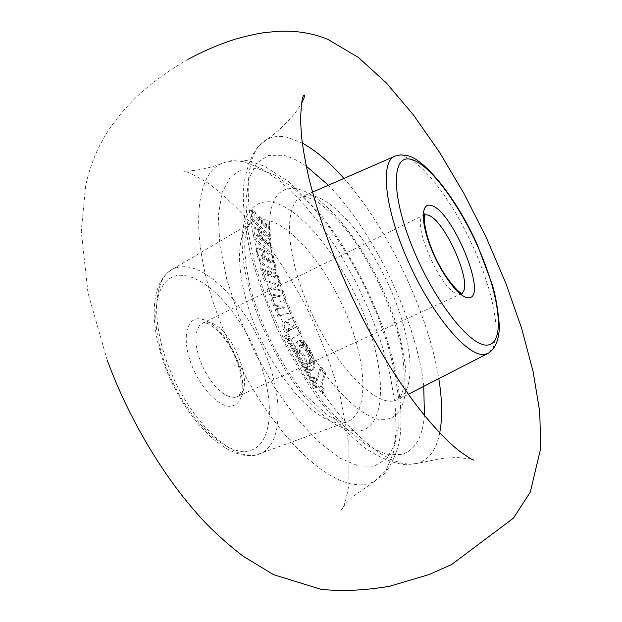 <?xml version="1.0" encoding="UTF-8"?>
<svg xmlns="http://www.w3.org/2000/svg" width="622" height="622" viewBox="0 0 622 622"><rect width="100%" height="100%" fill="white"/><g stroke="black" fill="none" stroke-linecap="round" stroke-linejoin="round"><path stroke-width="0.47" stroke-dasharray="3.11 2.33" d="M314.343 360.62C312.174 351.928 308.473 345.568 303.248 341.54L304.181 345.381L308.854 350.886L312.042 359.003L314.343 360.62L313.068 361.211C310.907 352.518 307.206 346.159 301.981 342.139L302.906 345.98L307.587 351.477L310.767 359.594L313.068 361.211M303.248 341.54L301.981 342.139M304.181 345.381L302.906 345.98M308.854 350.886L307.587 351.477M306.794 362.696L309.515 363.45C313.83 364.103 306.965 344.775 302.082 347.13C300.613 348.382 300.34 350.481 301.258 353.428L305.464 355.831L306.794 362.696L305.511 363.287L308.232 364.041C312.555 364.686 305.69 345.365 300.807 347.721C299.33 348.981 299.058 351.08 299.967 354.027L304.189 356.429L305.511 363.287M301.258 353.428L299.967 354.027M316.388 387.801L316.925 386.954L286.462 335.266L285.879 336.051L316.388 387.801L315.097 388.385L315.634 387.537L285.171 335.88L284.588 336.665L315.097 388.385M286.462 335.266L285.171 335.88M316.925 386.954L315.634 387.537M251.226 210.353L254.763 213.789L254.911 217.544L258.247 220.779L258.099 217.272L261.419 220.507L261.574 224.021L265.4 227.73L265.205 223.609L268.657 226.976L269.132 236.741L251.583 219.776L251.226 210.353L252.462 209.715L255.992 213.159L254.763 213.789M255.992 213.159L256.147 216.915L254.911 217.544M256.147 216.915L259.475 220.157L258.247 220.779M259.475 220.157L259.327 216.643L258.099 217.272M259.327 216.643L262.647 219.885L261.419 220.507M262.647 219.885L262.803 223.391L261.574 224.021M262.803 223.391L266.628 227.108L265.4 227.73M266.628 227.108L266.434 222.987L269.886 226.354L270.36 236.119L269.132 236.741M270.36 236.119L252.827 219.138L251.583 219.776M252.827 219.138L252.462 209.715M266.434 222.987L265.205 223.609M269.886 226.354L268.657 226.976M266.924 271.099L269.909 272.211L271.239 276.681L274.667 277.941L273.105 272.716L276.199 273.874L279.892 286.206L264.218 280.561L260.641 268.486L263.829 269.676L265.26 274.481L268.253 275.585L266.924 271.099L268.183 270.477L271.169 271.589L269.909 272.211M271.169 271.589L272.498 276.059L271.239 276.681M272.498 276.059L275.927 277.326L274.667 277.941M275.927 277.326L274.364 272.094L277.451 273.252L281.144 285.591L265.493 279.931L261.916 267.857L265.096 269.046L266.527 273.859L269.52 274.963L268.183 270.477M266.527 273.859L265.26 274.481M269.52 274.963L268.253 275.585M287.667 328.875L287.061 329.225L287.278 331.93L289.759 330.515L287.667 328.875M288.344 328.618L288.561 331.324L291.042 329.909L288.95 328.268L287.061 329.225M288.561 331.324L287.278 331.93M295.349 324.528L291.718 326.589C290.707 326.674 290.637 327.654 291.485 329.528L296.422 326.713L299.944 333.905L288.95 340.374L286.408 335.18C282.543 328.548 281.75 324.249 284.013 322.289L284.402 322.095C285.498 321.31 286.789 322.282 288.274 325.026C287.061 321.434 287.364 319.576 289.183 319.444L292.076 317.85L295.349 324.528L296.616 323.93L292.993 325.982C291.982 326.068 291.912 327.048 292.76 328.929L291.485 329.528M292.76 328.929L297.689 326.115L301.211 333.306L290.241 339.767L287.698 334.574C283.834 327.934 283.033 323.634 285.288 321.675L285.677 321.488C286.773 320.695 288.064 321.675 289.549 324.42C288.336 320.828 288.631 318.962 290.451 318.837L293.343 317.243L296.616 323.93M301.211 333.306L299.944 333.905M290.241 339.767L288.95 340.374M261.792 258.169L269.777 262.702L271.324 262.593L269.085 260.206L267.118 259.086L267.444 260.47L264.918 259.032L263.059 251L271.907 256.101L272.91 260.377L271.892 260.338L273.929 263.899L274.644 266.869C274.605 270.43 273.05 271.075 269.979 268.79L265.034 266.014C261.302 264.537 258.565 260.719 256.816 254.569L256.357 250.728L257.096 248.683L261.473 250.083L263.059 256.956L261.535 256.085L259.623 255.984L261.792 258.169L263.052 257.539L271.029 262.08L269.777 262.702M271.029 262.08L272.568 261.971L270.329 259.584L268.37 258.464L268.696 259.848L266.177 258.41L264.311 250.371L263.059 251M264.311 250.371L273.151 255.479L271.907 256.101M273.151 255.479L274.154 259.763L273.136 259.724L275.647 264.848C276.269 269.614 274.8 270.718 271.239 268.168L266.294 265.392C262.57 263.907 259.833 260.089 258.076 253.939L256.816 254.569M258.076 253.939L257.609 250.573L258.146 248.271L258.589 247.898L262.002 249.041L260.75 249.671M262.002 249.041L262.725 249.461L264.311 256.326L262.795 255.455L260.89 255.354L263.052 257.539M273.136 259.724L271.892 260.338M275.647 264.848L274.395 265.462M255.759 234.766L257.881 237.34L266.162 243.917L267.895 244.376L265.718 241.6L263.681 239.983L263.86 241.243L261.24 239.159L260.237 231.858L269.412 239.206L269.956 243.101L268.821 242.712L270.586 246.242L271.029 249.173C270.484 252.042 268.665 251.996 265.578 249.033L260.439 244.982C256.482 242.432 253.947 238.304 252.827 232.605C252.33 227.512 254.001 226.626 257.85 229.946L258.596 230.544L259.444 236.78L255.759 234.766L257.01 234.129L259.125 236.71L267.406 243.295L266.162 243.917M267.406 243.295L269.132 243.754L266.955 240.978L264.925 239.353L265.096 240.613L262.484 238.529L261.481 231.228L260.237 231.858M261.481 231.228L270.64 238.584L269.412 239.206M270.64 238.584L271.192 242.487L270.057 242.09L272.179 247.229C272.242 251.405 270.453 251.793 266.822 248.411L261.691 244.353C257.741 241.802 255.199 237.674 254.079 231.967C253.574 226.882 255.245 225.996 259.094 229.316L257.85 229.946M259.094 229.316L259.84 229.915L258.596 230.544M259.84 229.915L260.688 236.15L257.01 234.129M270.057 242.09L268.821 242.712M272.179 247.229L270.943 247.851M286.781 304.228L290.163 312.897L277.793 316.411L275.048 309.336L284.215 308.131L273.602 305.604L270.795 298.373L280.024 296.531L269.31 294.548L266.581 287.504L281.688 291.158L286.781 304.228M323.308 393.213L313.947 379.933L314.957 376.598L317.5 380.205L321.418 367.058L325.617 373.052L321.768 386.27L324.28 389.838L323.308 393.213L322.017 393.788L312.656 380.516L313.675 377.181L316.217 380.788L320.151 367.633L324.35 373.635L320.486 386.845L322.997 390.422L322.017 393.788M317.5 380.205L316.217 380.788M321.418 367.058L320.151 367.633M325.617 373.052L324.35 373.635M321.768 386.27L320.486 386.845M324.28 389.838L322.997 390.422M307.944 369.025L312.415 370.082C314.553 368.675 315.261 365.868 314.522 361.654L312.228 360.052L311.443 365.58L309.81 366.304L307.284 365.301L307.944 369.025L306.654 369.616L311.124 370.665C313.278 369.266 313.986 366.459 313.247 362.245L310.953 360.636L310.168 366.171L308.528 366.894L306.001 365.892L306.654 369.616M314.522 361.654L313.247 362.245M296.064 351.912L298.397 353.21C297.456 348.662 297.852 345.988 299.579 345.179L302.253 345.568L301.328 341.766C296.57 339.355 294.812 342.738 296.064 351.912L297.347 351.306L299.687 352.612L298.397 353.21M299.687 352.612C298.747 348.063 299.135 345.389 300.854 344.58L303.528 344.977L302.603 341.167C297.852 338.757 296.103 342.139 297.347 351.306M303.528 344.977L302.253 345.568M285.288 321.675L284.013 322.289M289.549 324.42L288.274 325.026M270.593 293.926L267.857 286.882L282.948 290.544L286.338 299.244L279.97 301.53L288.048 303.622L291.423 312.298L279.076 315.797L276.331 308.722L285.482 307.525L274.885 304.982L272.078 297.759L281.292 295.924L270.593 293.926M439.731 432.865C436.465 449.512 429.11 459.658 417.681 463.312L409.875 464.307L401.159 463.118L391.565 459.697L381.208 454.006L370.207 446.06L358.723 435.905L346.921 423.629L334.986 409.385L323.121 393.368L311.529 375.812L300.403 357.005L289.961 337.248L280.367 316.886L271.806 296.282C241.002 217.964 241.577 151.838 266.48 139.693C272.739 136.202 280.017 135.487 288.305 137.548L302.315 143.114M220.04 321.434L228.398 341.766L237.845 361.817L248.232 381.239L259.358 399.689L271.036 416.872L283.057 432.508L295.209 446.363L307.299 458.251L319.125 468.039L330.523 475.628L341.322 480.977L351.383 484.079L360.597 484.981L368.869 483.737L374.46 481.428L385.974 470.496L393.244 453.197L396.237 430.688L395.11 404.168L390.103 374.825L381.558 343.81L369.857 312.221L355.45 281.113L338.803 251.521L320.447 224.464L300.978 200.953L281.058 181.989L261.442 168.562L242.961 161.58L233.786 160.764L225.351 162.148C193.947 169.549 187.852 238.374 220.04 321.434M306.242 166.167C298.062 160.523 290.35 156.884 283.096 155.251L268.37 155.422L256.707 163.197L248.955 178.708L245.845 201.59L247.867 230.879L255.144 265.026L267.398 301.934L283.896 339.184L303.544 374.257L324.987 404.836L346.781 429.079L367.548 445.733L386.114 454.231L401.563 454.604C414.998 450.39 422.626 437.313 424.437 415.364M423.738 386.348C416.896 321.807 374.226 231.672 328.385 185.216M343.927 178.436C388.229 228.36 428.317 313.06 438.79 378.627M257.663 168.616L274.971 175.21L293.46 188.132L312.298 206.496L330.71 229.3L348.032 255.533L363.637 284.137L377.002 314.056L387.615 344.223L395.056 373.519L398.935 400.801L398.943 424.888L394.861 444.574L386.627 458.671L374.343 466.111L358.373 466.01L339.348 457.846L318.207 441.558L296.165 417.712L274.605 387.522L254.989 352.814L238.669 315.859L226.727 279.161L219.854 245.122L218.322 215.834L221.961 192.851L230.249 177.146L242.448 169.106L257.663 168.616M264.925 219.753C290.94 223.158 327.226 267.188 347.2 316.178C367.392 365.106 368.862 413.98 346.928 421.934L344.207 422.657C322.53 427.539 282.94 388.672 258.946 335.149C234.735 281.696 233.608 230.459 253.325 221.525L258.799 219.799L264.925 219.753M360.511 430.844C386.946 425.044 386.231 370.137 363.792 314.234C341.633 258.262 300.434 206.597 270.702 201.847C258.153 200.774 249.344 207.523 244.267 222.101C238.972 243.225 243.7 278.065 257.772 315.611C269.481 344.448 283.842 369.989 300.838 392.241C312.003 405.466 322.88 415.83 333.478 423.333C343.616 429.009 352.627 431.512 360.511 430.844M184.874 266.667L178.537 267.102L172.784 269.101C151.986 278.944 150.648 327.429 172.792 376.512C194.702 425.689 233.468 460.474 256.342 454.962L259.218 454.161C282.543 445.741 283.865 399.394 265.415 353.77C247.214 308.084 211.628 268.191 184.874 266.667M248.644 450.927C225.11 456.641 184.446 416.577 165.779 365.907C146.761 315.276 156.309 273.447 182.122 275.344C207.701 276.479 241.974 315.245 258.674 359.049C275.663 402.799 272.506 445.997 248.644 450.927M234.836 397.357L230.443 397.015L225.561 394.993L220.406 391.355L215.212 386.246L210.228 379.902L205.695 372.617L201.831 364.725L198.815 356.616L196.801 348.662L195.868 341.253L196.054 334.729L197.337 329.38L199.639 325.43L202.842 323.043L206.348 322.305C229.207 320.167 258.169 389.566 237.246 396.712L234.836 397.357M198.573 318.759C185.939 318.651 182.083 339.76 191.288 364.025C200.315 388.299 219.698 408.149 231.703 406.205L236.298 404.432L239.765 400.584L241.974 394.892L242.829 387.669L242.323 379.272L240.489 370.113L237.425 360.612L233.281 351.22L228.251 342.349L222.552 334.426L216.448 327.81L210.22 322.834L204.164 319.755L198.573 318.759M424.608 214.94L424.188 215.088C408.67 218.4 442.973 295.986 459.145 293.965L461.687 293.226M394.068 156.565L395.421 155.974L403.048 155.943L412.246 160.336L422.571 168.78L433.557 180.769L444.753 195.705L455.708 212.957L466.026 231.819L475.332 251.576L483.271 271.495L489.537 290.832L493.86 308.831L496.022 324.762L495.866 337.894L493.3 347.566L488.348 353.195M312.19 195.681L302.906 196.334C283.391 202.43 284.845 253.068 309.391 308.325C333.711 363.637 373.2 405.225 393.718 400.918L397.855 399.635C416.81 390.297 412.775 341.447 392.039 292.721C371.482 243.941 336.471 199.973 312.19 195.681M270.586 246.242C266.286 205.174 274.87 185.986 296.329 188.684C325.205 194.033 366 246.398 388.478 302.681C411.228 358.91 412.969 413.77 387.514 419.111C363.512 426.202 313.861 372.78 287.527 306.133M292.993 325.982L291.718 326.589M259.125 236.71L257.881 237.34M284.347 297.969L274.644 266.869M273.929 263.899L271.029 249.173M471.196 458.982L456.672 457.489L441.604 458.437L417.626 463.328L406.112 464.751C394.41 463.787 380.734 458.243 365.098 448.135C349.859 435.843 334.558 419.834 319.187 400.101C304.072 378.526 290.186 354.905 277.521 329.248C265.983 303.108 256.855 277.474 250.145 252.345C245.045 228.258 242.79 206.706 243.381 187.673C245.923 169.884 250.666 156.417 257.625 147.274L266.48 139.693C278.003 131.405 287.659 122.379 295.45 112.598L301.538 103.485M428.402 574.767L429.118 574.495M374.46 481.428L383.727 474.407C390.173 467.277 395.289 456.789 399.099 442.942C404.409 412.324 398.282 372.267 383.968 330.243C368.053 286.773 346.858 248.061 320.392 214.123L288.095 181.251L264.055 166.012L249.057 161.036C241.048 159.341 233.149 159.706 225.351 162.148C204.832 170.848 183.078 171.789 183.047 170.918L185.395 171.509C189.08 172.442 196.49 176.251 207.616 182.915C221.782 193.077 237.511 207.872 254.81 227.318C273.633 251.327 290.785 277.847 306.257 306.871C320.416 336.657 331.775 366.677 340.343 396.914L348.895 444.652L348.88 484.966C346.602 497.452 344.541 505.251 342.714 508.337L341.486 510.056C340.693 510.374 342.186 508.158 345.956 503.416L352.907 496.589L374.46 481.428M346.928 421.934L341.703 421.996L328.354 415.893L306.654 396.276C283.663 369.748 261.831 328.455 251.07 290.521C246.631 272.008 244.524 256.171 244.749 243.015C246.219 232.9 247.859 226.727 249.671 224.495C251.591 222.342 252.812 221.354 253.325 221.525L172.784 269.101C148.254 282.886 148.744 330.181 169.736 377.989C191.42 425.627 227.901 460.482 255.572 455.18L346.928 421.934M424.671 214.73L202.842 323.043L204.14 322.841C204.708 322.491 210.477 323.51 220.196 333.058C229.557 343.997 236.166 356.834 240.014 371.575C244.057 398.943 235.987 396.766 237.246 396.712L462.06 293.366M312.493 192.151L302.906 196.334L305.643 196.529L316.341 201.046C326.667 208.261 337.808 219.333 349.782 234.269C373.029 266.06 392.669 308.885 401.027 346.026C404.113 364.313 404.938 378.44 403.484 388.408C401.408 395.172 399.845 398.764 398.795 399.168L408.366 394.239M309.515 363.45L308.232 364.041M302.082 347.13L300.807 347.721M257.337 248.528L258.589 247.898M451.642 564.527L450.561 565.064M188.427 59.121C168.881 70.302 151.659 82.819 136.762 96.682C122.969 110.141 111.944 123.957 103.687 138.123C95.772 151.869 89.77 167.567 85.688 185.2L81.257 231.244L87.959 292.807L107.116 359.913M312.415 370.082L311.124 370.665M300.854 344.58L299.579 345.179M284.402 322.095L285.677 321.488"/><path stroke-width="0.93" d="M424.437 415.364L423.738 386.348M328.385 185.216L306.242 166.167M302.315 143.114C315.758 150.454 329.629 162.233 343.927 178.436M438.79 378.627C442.242 399.837 442.553 417.914 439.731 432.865M461.687 293.226C474.594 286.143 443.284 216.044 426.762 214.862L424.608 214.94M468.195 297.728C459.495 297.922 441.931 275.126 431.512 249.422C420.954 223.71 420.752 203.223 430.276 205.307C451.424 207.476 489.452 299.493 468.195 297.728M411.469 159.465C391.72 153.416 390.577 193.66 412.503 247.432C434.187 301.196 470.885 347.457 487.609 345.039C504.691 343.468 500.469 300.729 481.272 254.647C462.27 208.549 430.922 164.706 411.469 159.465M484.336 354.439C467.573 356.974 432.142 315.198 408.343 261.675C384.365 208.199 379.708 160.499 395.421 155.974L400.708 154.87L407.185 155.609C424.429 158.524 457.528 199.335 477.688 245.682L492.235 284.581C495.602 295.38 498.028 309.562 499.505 327.125C498.37 343.554 493.845 350.007 487.687 353.537L484.336 354.439M488.348 353.195L408.366 394.239M301.538 103.485C304.08 98.338 305.021 95.539 304.36 95.088C302.409 94.925 301.134 103.423 300.55 120.59L301.569 136.731C302.665 146.753 304.959 159.932 308.465 176.259C314.398 200.766 322.771 226.937 333.571 254.763C355.854 309.694 381.994 357.86 411.989 399.246C428.022 420.907 443.47 437.919 458.328 450.281C466.764 456.354 471.841 459.619 473.544 460.055L471.196 458.982M450.561 565.064L429.118 574.495M107.116 359.913C130.41 423.03 167.932 484.266 208.145 525.567C219.698 537.019 231.407 547.259 243.264 556.286L273.556 574.65L320.898 589.291C341.447 591.53 364.337 590.527 389.574 586.274L428.402 574.767M424.671 214.73L425.114 213.945C423.582 211.752 422.509 230.07 435.252 257.088C447.949 284.27 462.651 295.489 462.224 293.39L462.06 293.366M394.068 156.565L312.493 192.151M188.427 59.121C203.308 51.074 218.781 44.465 234.844 39.295C246.18 36.099 256.023 33.876 264.381 32.608L278.967 31.232C296.546 30.54 312.78 33.215 327.67 39.272L358.412 57.449L386.2 82.788L413.272 114.72L439.42 152.11L464.012 193.582L486.35 237.697L505.748 283.01L521.539 328.074L533.085 371.443L539.733 411.756L540.743 448.19L530.278 492.157L513.368 518.212L451.642 564.527"/></g></svg>
